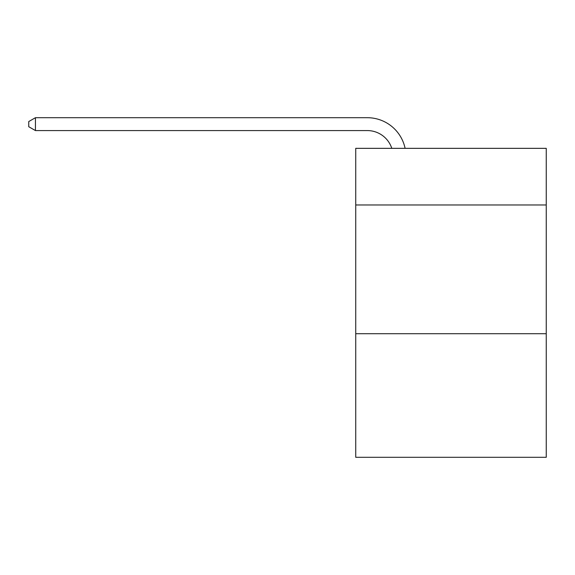 <?xml version="1.0" encoding="UTF-8"?>
<svg xmlns="http://www.w3.org/2000/svg" width="575" height="575" viewBox="0 0 575 575"><rect width="100%" height="100%" fill="white"/><g stroke="black" fill="none" stroke-linecap="round" stroke-linejoin="round"><path stroke-width="0.86" d="M546.25 204.98L546.25 148.343L355.731 148.343L355.731 204.98L546.25 204.98L546.25 457.298L355.731 457.298L355.731 204.98M546.25 333.716L355.731 333.716M391.791 148.343A25.746 25.746 -43.3 0 0 367.31 130.575A25.746 25.746 -43.3 0 1 391.791 148.343A25.746 25.746 -43.3 0 0 367.31 130.575A25.746 25.746 -43.3 0 1 391.791 148.343A25.746 25.746 -43.3 0 0 367.31 130.575A25.746 25.746 -43.3 0 1 391.791 148.343A25.746 25.746 -43.3 0 0 367.31 130.575A25.746 25.746 -43.3 0 1 391.791 148.343A25.746 25.746 -43.3 0 0 367.31 130.575A25.746 25.746 -43.3 0 1 391.791 148.343A25.746 25.746 -43.3 0 0 367.31 130.575A25.746 25.746 -43.3 0 1 391.791 148.343A25.746 25.746 -43.3 0 0 367.31 130.575A25.746 25.746 -43.3 0 1 391.791 148.343A25.746 25.746 -43.3 0 0 367.31 130.575A25.746 25.746 -43.3 0 1 391.791 148.343A25.746 25.746 -43.3 0 0 367.31 130.575A25.746 25.746 -43.3 0 1 391.791 148.343A25.746 25.746 -43.3 0 0 367.31 130.575A25.746 25.746 -43.3 0 1 391.791 148.343A25.746 25.746 -43.3 0 0 367.31 130.575A25.746 25.746 -43.3 0 1 391.791 148.343A25.746 25.746 -43.3 0 0 367.31 130.575A25.746 25.746 -43.3 0 1 391.791 148.343A25.746 25.746 -43.3 0 0 367.31 130.575A25.746 25.746 -43.3 0 1 391.791 148.343A25.746 25.746 -43.3 0 0 367.31 130.575A25.746 25.746 -43.3 0 1 391.791 148.343A25.746 25.746 -43.3 0 0 367.31 130.575A25.746 25.746 -43.3 0 1 391.791 148.343A25.746 25.746 -43.3 0 0 367.31 130.575A25.746 25.746 -43.3 0 1 391.791 148.343A25.746 25.746 -43.3 0 0 367.31 130.575A25.746 25.746 -43.3 0 1 391.791 148.343A25.746 25.746 -43.3 0 0 367.31 130.575A25.746 25.746 -43.3 0 1 391.791 148.343A25.746 25.746 -43.3 0 0 367.31 130.575A25.746 25.746 -43.3 0 1 391.791 148.343A25.746 25.746 -43.3 0 0 367.31 130.575A25.746 25.746 -43.3 0 1 391.791 148.343A25.746 25.746 -43.3 0 0 367.31 130.575A25.746 25.746 -43.3 0 1 391.791 148.343A25.746 25.746 -43.3 0 0 367.31 130.575A25.746 25.746 -43.3 0 1 391.791 148.343A25.746 25.746 -43.3 0 0 367.31 130.575A25.746 25.746 -43.3 0 1 391.791 148.343A25.746 25.746 -43.3 0 0 367.31 130.575A25.746 25.746 -43.3 0 1 391.791 148.343A25.746 25.746 -43.3 0 0 367.31 130.575A25.746 25.746 -43.3 0 1 391.791 148.343A25.746 25.746 -43.3 0 0 367.31 130.575A25.746 25.746 -43.3 0 1 391.791 148.343A25.746 25.746 -43.3 0 0 367.31 130.575A25.746 25.746 -43.3 0 1 391.791 148.343A25.746 25.746 -43.3 0 0 367.31 130.575A25.746 25.746 -43.3 0 1 391.791 148.343A25.746 25.746 -43.3 0 0 367.31 130.575A25.746 25.746 -43.3 0 1 391.791 148.343A25.746 25.746 -43.3 0 0 367.31 130.575A25.746 25.746 -43.3 0 1 391.791 148.343A25.746 25.746 -43.3 0 0 367.31 130.575L35.442 130.575L28.75 126.716L28.75 121.562L35.442 117.702L367.31 117.702A38.618 38.618 136.7 0 1 405.102 148.343M35.442 117.702L367.31 117.702L35.442 117.702L367.31 117.702L35.442 117.702L367.31 117.702L35.442 117.702L367.31 117.702L35.442 117.702L367.31 117.702L35.442 117.702L367.31 117.702L35.442 117.702L367.31 117.702L35.442 117.702L367.31 117.702L35.442 117.702L367.31 117.702L35.442 117.702L367.31 117.702L35.442 117.702L367.31 117.702L35.442 117.702L367.31 117.702L35.442 117.702L367.31 117.702L35.442 117.702L367.31 117.702L35.442 117.702L367.31 117.702L35.442 117.702L367.31 117.702L35.442 117.702L367.31 117.702L35.442 117.702L367.31 117.702L35.442 117.702L367.31 117.702L35.442 117.702L367.31 117.702L35.442 117.702L367.31 117.702L35.442 117.702L367.31 117.702L35.442 117.702L367.31 117.702L35.442 117.702L367.31 117.702L35.442 117.702L367.31 117.702L35.442 117.702L367.31 117.702L35.442 117.702L367.31 117.702L35.442 117.702L367.31 117.702L35.442 117.702L367.31 117.702L35.442 117.702L367.31 117.702L35.442 117.702L35.442 130.575"/></g></svg>
